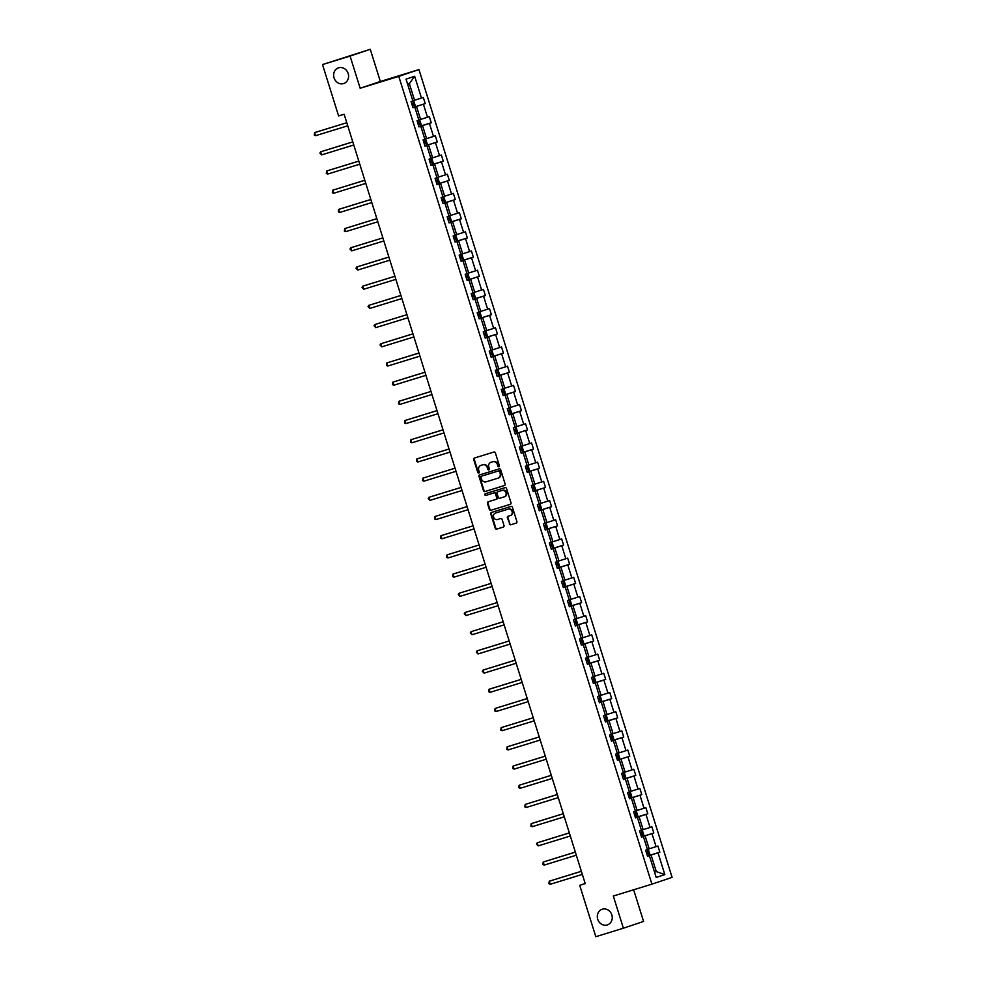 <?xml version="1.0" encoding="UTF-8"?>
<svg xmlns="http://www.w3.org/2000/svg" width="986" height="986" viewBox="0 0 986 986"><rect width="100%" height="100%" fill="white"/><g stroke="black" fill="none" stroke-linecap="round" stroke-linejoin="round"><path stroke-width="1.48" d="M602.323 909.203A8.258 7.383 -108.6 0 0 602.163 909.252A8.258 7.383 -108.6 0 0 597.75 919.334A8.258 7.383 -108.6 0 0 607.253 924.954A8.258 7.383 -108.6 0 0 607.413 924.893A8.258 7.383 -108.6 0 0 611.813 914.811A8.258 7.383 -108.6 0 0 602.323 909.203M338.642 67.824A8.258 7.383 -108.6 0 0 338.481 67.874A8.258 7.383 -108.6 0 0 334.081 77.968A8.258 7.383 -108.6 0 0 343.584 83.576A8.258 7.383 -108.6 0 0 343.744 83.527A8.258 7.383 -108.6 0 0 348.144 73.445A8.258 7.383 -108.6 0 0 338.642 67.824M498.904 466.809A0.887 0.789 -108.6 0 0 499.397 465.737L495.379 452.894A1.269 1.134 -108.6 0 0 493.924 452.032L474.426 458.022A1.269 1.134 -108.6 0 0 473.724 459.562L477.754 472.393A0.887 0.789 -108.6 0 0 479.27 471.937L478.74 470.273A4.055 3.624 -108.6 0 1 480.995 465.343L482.622 464.837A4.055 3.624 -108.6 0 1 487.294 467.635L487.823 469.299A0.887 0.789 -108.6 0 0 489.339 468.831L488.81 467.167A4.055 3.624 -108.6 0 1 491.065 462.237L492.692 461.744A4.055 3.624 -108.6 0 1 497.363 464.542L497.893 466.193A0.887 0.789 -108.6 0 0 498.904 466.809M509.269 523.911A1.269 1.134 -108.6 0 0 510.723 524.786L516.196 523.098A1.269 1.134 -108.6 0 0 516.898 521.557L512.437 507.309A1.269 1.134 -108.6 0 0 510.97 506.434L491.484 512.437A1.269 1.134 -108.6 0 0 490.781 513.977L495.243 528.225A1.269 1.134 -108.6 0 0 496.71 529.1L503.316 527.066A1.269 1.134 -108.6 0 0 504.019 525.526L502.108 519.425A1.269 1.134 -108.6 0 0 500.641 518.55L497.363 519.56A3.389 3.032 -108.6 0 1 495.342 513.102L508.172 509.146A3.389 3.032 -108.6 0 1 510.193 515.616L508.061 516.27A1.269 1.134 -108.6 0 0 507.359 517.81L509.811 523.726A1.269 1.134 -108.6 0 0 511.278 524.601L516.356 523.036M613.304 896.04L623.399 928.208L595.815 936.7L579.719 885.329L585.228 883.629L344.126 114.24L338.605 115.941L322.508 64.571L350.079 56.079L360.161 88.259L398.775 76.366L651.919 884.146L613.304 896.04M504.425 485.543A1.269 1.134 -108.6 0 0 505.128 484.003L500.666 469.743A1.269 1.134 -108.6 0 0 499.199 468.88L479.714 474.87A1.269 1.134 -108.6 0 0 479.011 476.411L483.473 490.671A1.269 1.134 -108.6 0 0 484.939 491.546L504.475 485.519M506.545 488.526L511.007 502.786A1.269 1.134 -108.6 0 1 510.329 504.314A1.269 1.134 -108.6 0 0 510.329 504.314L490.818 510.317A1.269 1.134 -108.6 0 1 489.364 509.442L487.454 503.353A1.269 1.134 -108.6 0 1 488.132 501.812A1.269 1.134 -108.6 0 0 488.132 501.812L496.057 499.372A1.269 1.134 -108.6 0 0 496.759 497.831L495.49 493.789A1.269 1.134 -108.6 0 0 494.035 492.914L485.802 495.44A0.887 0.789 -108.6 0 1 485.272 493.752L505.091 487.651A1.269 1.134 -108.6 0 1 506.545 488.526M623.399 928.208L643.575 921.429L633.653 889.779M360.161 88.259L380.349 81.481L370.268 49.3L350.079 56.079M370.268 49.3L322.508 64.571M647.531 856.218L649.392 855.688L647.555 856.304L645.633 850.154L647.457 849.538L643.377 836.498L641.541 837.114L639.618 830.964L641.442 830.348L637.35 817.308L635.526 817.912L633.604 811.761L635.428 811.145L631.336 798.105L629.512 798.722L627.589 792.571L629.413 791.955L625.321 778.915L623.497 779.532L621.574 773.369L623.399 772.765L619.307 759.713L617.482 760.329L615.56 754.179L617.384 753.563L613.292 740.523L611.468 741.139L609.545 734.989L611.369 734.373L607.277 721.333L605.453 721.937L603.531 715.787L605.355 715.183L601.263 702.131L599.439 702.747L597.504 696.597L599.34 695.98L595.248 682.941L593.424 683.557L591.489 677.407L593.325 676.79L589.234 663.751L587.409 664.354L585.474 658.204L587.311 657.588L583.219 644.548L581.395 645.164L579.46 639.014L581.296 638.398L577.204 625.358L575.38 625.974L573.445 619.812L575.269 619.208L571.19 606.156L569.366 606.772L567.431 600.622L569.255 600.006L565.175 586.966L563.351 587.582L561.416 581.432L563.24 580.816L559.161 567.776L557.324 568.38L555.401 562.23L557.226 561.613L553.146 548.573L551.31 549.19L549.387 543.039L551.211 542.423L547.131 529.383L545.295 530L543.372 523.837L545.196 523.233L541.117 510.181L539.28 510.797L537.358 504.647L539.182 504.031L535.102 490.991L533.266 491.607L531.343 485.457L533.167 484.841L529.075 471.801L527.251 472.405L525.328 466.255L527.153 465.638L523.061 452.599L521.237 453.215L519.314 447.065L521.138 446.448L517.046 433.409L515.222 434.025L513.299 427.862L515.123 427.258L511.031 414.206L509.207 414.823L507.285 408.672L509.109 408.056L505.017 395.016L503.193 395.632L501.27 389.482L503.094 388.866L499.002 375.826L497.178 376.43L495.255 370.28L497.08 369.676L492.988 356.624L491.164 357.24L489.229 351.09L491.065 350.474L486.973 337.434L485.149 338.05L483.214 331.9L485.05 331.284L480.958 318.244L479.134 318.848L477.199 312.698L479.036 312.081L474.944 299.041L473.12 299.658L471.185 293.508L473.021 292.891L468.929 279.851L467.105 280.468L465.17 274.305L466.994 273.701L462.915 260.649L461.091 261.265L459.156 255.115L460.98 254.499L456.9 241.459L455.076 242.075L453.141 235.925L454.965 235.309L450.885 222.269L449.049 222.873L447.126 216.723L448.95 216.107L444.871 203.067L443.034 203.683L441.112 197.533L442.936 196.917L438.856 183.877L437.02 184.493L435.097 178.33L436.921 177.726L432.842 164.674L431.005 165.291L429.083 159.14L430.907 158.524L426.827 145.484L424.991 146.101L423.068 139.95L424.892 139.334L420.8 126.294L418.976 126.898L417.053 120.748L418.877 120.132L414.786 107.092L412.961 107.708L411.039 101.558L412.863 100.942L406.035 79.163L414.65 76.267L421.478 98.045L423.302 97.429L425.237 103.592L423.413 104.196L427.493 117.248L429.329 116.631L431.252 122.782L429.428 123.398L433.507 136.438L435.344 135.821L437.266 141.972L435.442 142.588L439.522 155.628L441.358 155.024L443.281 161.174L441.457 161.79L445.536 174.83L447.373 174.214L449.296 180.364L447.471 180.98L451.551 194.02L453.387 193.404L455.31 199.566L453.486 200.17L457.578 213.222L459.402 212.606L461.325 218.756L459.501 219.373L463.593 232.413L465.417 231.796L467.339 237.946L465.515 238.563L469.607 251.603L471.431 250.999L473.354 257.149L471.53 257.765L475.622 270.805L477.446 270.189L479.369 276.339L477.544 276.955L481.636 289.995L483.46 289.379L485.383 295.541L483.559 296.145L487.651 309.197L489.475 308.581L491.41 314.731L489.574 315.347L493.666 328.387L495.49 327.771L497.425 333.921L495.588 334.537L499.68 347.577L501.504 346.973L503.439 353.124L501.603 353.727L505.695 366.78L507.519 366.163L509.454 372.314L507.617 372.93L511.709 385.97L513.533 385.353L515.468 391.504L513.632 392.12L517.724 405.16L519.548 404.556L521.483 410.706L519.659 411.322L523.739 424.362L525.563 423.746L527.498 429.896L525.674 430.512L529.753 443.552L531.577 442.936L533.512 449.098L531.688 449.702L535.768 462.754L537.604 462.138L539.527 468.288L537.703 468.905L541.782 481.944L543.619 481.328L545.541 487.478L543.717 488.095L547.797 501.135L549.633 500.531L551.556 506.681L549.732 507.297L553.812 520.337L555.648 519.721L557.571 525.871L555.747 526.487L559.826 539.527L561.663 538.911L563.585 545.073L561.761 545.677L565.853 558.729L567.677 558.113L569.6 564.263L567.776 564.879L571.868 577.919L573.692 577.303L575.614 583.453L573.79 584.069L577.882 597.109L579.706 596.505L581.629 602.656L579.805 603.272L583.897 616.312L585.721 615.695L587.644 621.846L585.82 622.462L589.911 635.502L591.736 634.885L593.658 641.048L591.834 641.652L595.926 654.704L597.75 654.088L599.685 660.238L597.849 660.854L601.941 673.894L603.765 673.278L605.7 679.428L603.863 680.044L607.955 693.084L609.779 692.48L611.714 698.63L609.878 699.234L613.97 712.286L615.794 711.67L617.729 717.82L615.893 718.437L619.984 731.476L621.809 730.86L623.744 737.01L621.907 737.627L625.999 750.666L627.823 750.063L629.758 756.213L627.934 756.829L632.014 769.869L633.838 769.253L635.773 775.403L633.949 776.019L638.028 789.059L639.852 788.443L641.787 794.605L639.963 795.209L644.043 808.261L645.879 807.645L647.802 813.795L645.978 814.411L650.057 827.451L651.894 826.835L653.817 832.985L651.992 833.601L656.072 846.641L657.908 846.037L659.831 852.187L658.007 852.804L664.835 874.582L656.208 877.466L649.392 855.688M398.775 76.366L418.951 69.587L672.095 877.367L651.919 884.146M641.479 836.904L645.066 835.795L649.158 848.847L647.408 849.377M649.158 848.847L656.072 846.641M645.066 835.795L651.992 833.601M641.516 837.015L643.377 836.498M635.354 811.182L636.574 811.897L637.732 815.582L637.03 817.184L635.452 817.69L639.051 816.605L643.143 829.645L641.393 830.187M643.143 829.645L650.057 827.451M639.051 816.605L645.978 814.411M635.502 817.825L637.35 817.308M629.45 798.512L633.037 797.415L637.129 810.455L635.378 810.985M637.129 810.455L644.043 808.261M633.037 797.415L639.963 795.209M629.487 798.623L631.336 798.105M623.435 779.322L627.022 778.213L631.102 791.253L629.364 791.795M631.102 791.253L638.028 789.059M627.022 778.213L633.949 776.019M623.472 779.433L625.321 778.915M617.421 760.12L621.007 759.023L625.087 772.063L623.349 772.605M625.087 772.063L632.014 769.869M621.007 759.023L627.934 756.829M617.458 760.243L619.307 759.713M611.283 734.397L612.516 735.112L613.674 738.81L612.959 740.4L611.394 740.905L614.993 739.82L619.072 752.873L617.335 753.403M619.072 752.873L625.999 750.666M614.993 739.82L621.907 737.627M611.443 741.041L613.292 740.523M605.392 721.74L608.978 720.63L613.058 733.67L611.32 734.213M613.058 733.67L619.984 731.476M608.978 720.63L615.893 718.437M605.429 721.851L607.277 721.333M599.254 696.005L600.486 696.72L601.633 700.417L600.93 702.02L599.365 702.525L602.964 701.44L607.043 714.48L605.305 715.01M607.043 714.48L613.97 712.286M602.964 701.44L609.878 699.234M599.414 702.661L601.263 702.131M593.362 683.347L596.949 682.238L601.029 695.278L599.291 695.82M601.029 695.278L607.955 693.084M596.949 682.238L603.863 680.044M593.387 683.458L595.248 682.941M587.225 657.625L588.457 658.34L589.603 662.025L588.901 663.627L587.336 664.133L590.934 663.048L595.014 676.088L593.276 676.63M595.014 676.088L601.941 673.894M590.934 663.048L597.849 660.854M587.373 664.268L589.234 663.751M581.21 638.423L582.43 639.138L583.589 642.835L582.911 644.388L581.321 644.943L584.908 643.846L588.999 656.898L587.249 657.428M588.999 656.898L595.926 654.704M584.908 643.846L591.834 641.652M581.358 645.066L583.219 644.548M575.195 619.233L576.416 619.947L577.574 623.633L576.872 625.235L575.306 625.74L578.893 624.656L582.985 637.695L581.235 638.238M582.985 637.695L589.911 635.502M578.893 624.656L585.82 622.462M575.343 625.876L577.204 625.358M569.181 600.03L570.401 600.757L571.56 604.443L570.857 606.045L569.292 606.55L572.878 605.466L576.97 618.505L575.22 619.035M576.97 618.505L583.897 616.312M572.878 605.466L579.805 603.272M569.329 606.686L571.19 606.156M575.614 583.453L563.277 587.348L566.864 586.263L570.956 599.315L569.205 599.845M570.956 599.315L577.882 597.109M566.864 586.263L573.79 584.069M563.314 587.483L565.175 586.966M557.152 561.65L558.372 562.365L559.53 566.05L558.84 567.616L557.263 568.158L560.849 567.073L564.941 580.113L563.191 580.655M564.941 580.113L571.868 577.919M560.849 567.073L567.776 564.879M557.3 568.293L559.161 567.776M563.585 545.073L551.248 548.968L554.835 547.883L558.926 560.923L557.176 561.453M558.926 560.923L565.853 558.729M554.835 547.883L561.761 545.677M551.285 549.091L553.146 548.573M545.122 523.258L546.343 523.973L547.501 527.658L546.811 529.223L545.233 529.765L548.82 528.681L552.912 541.721L551.162 542.263M552.912 541.721L559.826 539.527M548.82 528.681L555.747 526.487M545.27 529.901L547.131 529.383M551.556 506.681L539.219 510.575L542.805 509.491L546.897 522.531L545.147 523.073M546.897 522.531L553.812 520.337M542.805 509.491L549.732 507.297M539.256 510.711L541.117 510.181M533.093 484.865L534.313 485.58L535.472 489.278L534.782 490.831L533.204 491.373L536.791 490.288L540.883 503.341L539.132 503.871M540.883 503.341L547.797 501.135M536.791 490.288L543.717 488.095M533.241 491.509L535.102 490.991M527.19 472.208L530.776 471.098L534.868 484.138L533.118 484.681M534.868 484.138L541.782 481.944M530.776 471.098L537.703 468.905M527.227 472.319L529.075 471.801M521.064 446.473L522.284 447.188L523.443 450.885L522.728 452.475L521.163 452.993L524.762 451.908L528.853 464.948L527.103 465.478M528.853 464.948L535.768 462.754M524.762 451.908L531.688 449.702M521.212 453.116L523.061 452.599M515.16 433.815L518.747 432.706L522.827 445.746L521.089 446.288M522.827 445.746L529.753 443.552M518.747 432.706L525.674 430.512M515.197 433.926L517.046 433.409M509.022 408.081L510.255 408.808L511.414 412.493L510.699 414.095L509.133 414.601L512.732 413.516L516.812 426.556L515.074 427.098M516.812 426.556L523.739 424.362M512.732 413.516L519.659 411.322M509.183 414.736L511.031 414.206M503.131 395.423L506.718 394.314L510.797 407.366L509.059 407.896M510.797 407.366L517.724 405.16M506.718 394.314L513.632 392.12M503.168 395.534L505.017 395.016M496.993 369.701L498.226 370.416L499.384 374.101L498.669 375.703L497.104 376.208L500.703 375.124L504.783 388.164L503.045 388.706M504.783 388.164L511.709 385.97M500.703 375.124L507.617 372.93M497.154 376.344L499.002 375.826M491.102 357.031L494.689 355.934L498.768 368.974L497.03 369.503M498.768 368.974L505.695 366.78M494.689 355.934L501.603 353.727M491.139 357.154L492.988 356.624M485.087 337.841L488.674 336.731L492.753 349.771L491.016 350.313M492.753 349.771L499.68 347.577M488.674 336.731L495.588 334.537M485.112 337.951L486.973 337.434M479.06 318.638L482.659 317.541L486.739 330.581L485.001 331.123M486.739 330.581L493.666 328.387M482.659 317.541L489.574 315.347M479.097 318.761L480.958 318.244M472.935 292.916L474.155 293.631L475.314 297.328L474.611 298.918L473.046 299.436L476.632 298.339L480.724 311.391L478.974 311.921M480.724 311.391L487.651 309.197M476.632 298.339L483.559 296.145M473.083 299.559L474.944 299.041M467.031 280.258L470.618 279.149L474.71 292.189L472.96 292.731M474.71 292.189L481.636 289.995M470.618 279.149L477.544 276.955M467.068 280.369L468.929 279.851M460.906 254.524L462.126 255.251L463.284 258.936L462.582 260.538L461.017 261.043L464.603 259.959L468.695 272.999L466.945 273.529M468.695 272.999L475.622 270.805M464.603 259.959L471.53 257.765M461.054 261.179L462.915 260.649M455.002 241.866L458.589 240.757L462.68 253.809L460.93 254.339M462.68 253.809L469.607 251.603M458.589 240.757L465.515 238.563M455.039 241.977L456.9 241.459M448.876 216.144L450.097 216.858L451.255 220.544L450.553 222.146L448.987 222.651L452.574 221.567L456.666 234.606L454.916 235.149M456.666 234.606L463.593 232.413M452.574 221.567L459.501 219.373M449.024 222.787L450.885 222.269M442.862 196.941L444.082 197.656L445.241 201.354L444.55 202.906L442.973 203.461L446.559 202.376L450.651 215.416L448.901 215.946M450.651 215.416L457.578 213.222M446.559 202.376L453.486 200.17M443.01 203.584L444.871 203.067M436.847 177.751L438.067 178.466L439.226 182.151L438.524 183.753L436.958 184.259L440.545 183.174L444.637 196.214L442.887 196.756M444.637 196.214L451.551 194.02M440.545 183.174L447.471 180.98M436.995 184.394L438.856 183.877M430.833 158.549L432.053 159.276L433.211 162.961L432.509 164.563L430.944 165.069L434.53 163.984L438.622 177.024L436.872 177.566M438.622 177.024L445.536 174.83M434.53 163.984L441.457 161.79M430.981 165.204L432.842 164.674M437.266 141.972L424.917 145.866L428.516 144.782L432.607 157.834L430.857 158.364M432.607 157.834L439.522 155.628M428.516 144.782L435.442 142.588M424.966 146.002L426.827 145.484M418.803 120.169L420.024 120.884L421.182 124.569L420.492 126.134L418.902 126.676L422.501 125.592L426.593 138.632L424.843 139.174M426.593 138.632L433.507 136.438M422.501 125.592L429.428 123.398M418.951 126.812L420.8 126.294M425.237 103.592L412.887 107.486L416.486 106.402L420.578 119.442L418.828 119.972M420.578 119.442L427.493 117.248M416.486 106.402L423.413 104.196M412.937 107.622L414.786 107.092M414.65 76.267L409.35 83.637L414.551 100.239L412.814 100.782M414.551 100.239L421.478 98.045M380.349 81.481L418.951 69.587M585.191 883.493L579.719 885.329M654.556 872.191L656.282 871.599L651.08 854.998L647.494 856.094L649.059 855.577L649.762 853.975L648.603 850.289L647.383 849.562M654.544 872.142L656.282 871.599L664.835 874.582M409.35 83.637L407.625 84.217M651.08 854.998L658.007 852.804M420.504 126.085L431.252 122.782M432.546 164.477L443.281 161.174M438.56 183.667L449.296 180.364M444.575 202.869L455.31 199.566M450.59 222.06L461.325 218.756M456.604 241.262L467.339 237.946M462.619 260.452L473.354 257.149M468.633 279.642L479.369 276.339M474.648 298.844L485.383 295.541M479.06 318.626L491.41 314.731M486.677 337.237L497.425 333.921M491.09 357.018L503.439 353.124M498.706 375.617L509.454 372.314M503.119 395.398L515.468 391.504M510.736 414.009L521.483 410.706M515.148 433.791L527.498 429.896M522.765 452.401L533.512 449.098M528.779 471.591L539.527 468.288M534.806 490.794L545.541 487.478M546.836 529.174L557.571 525.871M558.865 567.566L569.6 564.263M570.894 605.959L581.629 602.656M576.909 625.149L587.644 621.846M582.923 644.351L593.658 641.048M588.938 663.541L599.685 660.238M594.952 682.743L605.7 679.428M600.967 701.933L611.714 698.63M606.982 721.123L617.729 717.82M612.996 740.326L623.744 737.01M617.409 760.107L629.758 756.213M625.025 778.718L635.773 775.403M629.438 798.5L641.787 794.605M637.055 817.098L647.802 813.795M641.479 836.88L653.817 832.985M649.096 855.491L659.831 852.187M499.175 466.661A0.887 0.789 -108.6 0 1 498.435 466.021L497.918 464.357A4.055 3.624 -108.6 0 0 493.234 461.559L492.692 461.744M491.459 462.114A4.055 3.624 -108.6 0 1 491.607 462.052L493.234 461.559M481.39 465.207A4.055 3.624 -108.6 0 1 481.538 465.158L483.165 464.652A4.055 3.624 -108.6 0 1 487.848 467.45L488.366 469.114A0.887 0.789 -108.6 0 0 489.105 469.755M474.821 457.911A1.269 1.134 -108.6 0 0 474.278 459.377L478.296 472.22A0.887 0.789 -108.6 0 0 479.048 472.861M480.096 474.759A1.269 1.134 -108.6 0 0 479.553 476.226L484.015 490.486A1.269 1.134 -108.6 0 0 485.482 491.361L504.585 485.482M499.557 471.542A0.887 0.789 -108.6 0 0 498.534 470.926L481.427 476.201A0.887 0.789 -108.6 0 0 480.934 477.273L481.488 479.023A4.055 3.624 -108.6 0 0 486.16 481.821L497.856 478.222A4.055 3.624 -108.6 0 0 500.112 473.292L500.112 471.357A0.887 0.789 -108.6 0 0 499.089 470.753L498.534 470.926M481.944 476.028A0.887 0.789 -108.6 0 1 481.957 476.016A0.887 0.789 -108.6 0 0 481.957 476.016L499.089 470.753M498.016 478.173L498.398 478.037A4.055 3.624 -108.6 0 0 500.654 473.107L500.112 473.292M500.112 471.357L500.654 473.107M510.465 504.253L490.818 510.317M488.538 501.689A1.269 1.134 -108.6 0 0 487.996 503.168L489.906 509.269A1.269 1.134 -108.6 0 0 491.361 510.132M496.624 499.187L496.599 499.187A1.269 1.134 -108.6 0 0 497.301 497.647L496.032 493.604A1.269 1.134 -108.6 0 0 494.578 492.729L485.802 495.44M485.691 493.629A0.887 0.789 -108.6 0 0 486.344 495.268M504.253 496.845A3.389 3.032 -108.6 0 0 502.231 490.387L497.708 491.78A1.269 1.134 -108.6 0 0 497.006 493.32L498.275 497.363A1.269 1.134 -108.6 0 0 499.742 498.238L504.253 496.845M504.388 496.808L504.807 496.661A3.389 3.032 -108.6 0 0 502.774 490.202L502.231 490.387M498.238 491.607L498.263 491.595A1.269 1.134 -108.6 0 0 498.238 491.607L502.774 490.202M508.443 516.146A1.269 1.134 -108.6 0 0 507.901 517.625L509.811 523.726M510.329 515.567L510.748 515.431A3.389 3.032 -108.6 0 0 508.714 508.973L508.172 509.146M495.761 512.966A3.389 3.032 -108.6 0 1 495.884 512.917L508.714 508.973M491.866 512.313A1.269 1.134 -108.6 0 0 491.324 513.792L495.785 528.04A1.269 1.134 -108.6 0 0 497.252 528.915L503.464 527.005M412.629 101.028L414.477 106.932L415.168 105.379L414.009 101.681L412.789 100.966M315.606 135.686L314.287 135.07L314.645 132.617L346.776 122.72L316.001 132.161L314.645 132.617L315.606 135.686L347.738 125.801M413.183 104.812L412.16 105.132L413.183 104.812L412.715 103.345L411.692 103.666M352.778 141.885L320.66 151.807L321.621 154.888L353.752 144.991M418.175 124.335L419.198 124.014L418.73 122.535L417.707 122.868M352.791 141.91L320.66 151.807L319.92 153.04L321.621 154.888M424.658 139.408L426.507 145.324L427.197 143.771L426.038 140.074L424.818 139.359M327.635 174.078L326.317 173.462L326.674 170.997L358.805 161.112L328.03 170.541L326.674 170.997L327.635 174.078L359.767 164.181M425.212 143.204L424.19 143.525L425.212 143.204L424.744 141.725L423.733 142.058M364.808 180.265L332.689 190.199L333.65 193.268L365.794 183.384M430.204 162.727L431.227 162.394L430.759 160.928L429.748 161.248M364.82 180.302L332.689 190.199L332.331 192.652L333.65 193.268M339.665 212.471L338.346 211.854L338.703 209.389L370.835 199.492L340.059 208.933L338.703 209.389L339.665 212.471L371.808 202.574M437.242 181.597L436.219 181.905L437.242 181.597L436.786 180.118L435.763 180.45M376.849 218.658L344.718 228.592L345.679 231.661L377.823 221.764M442.233 201.119L443.256 200.787L442.8 199.308L441.777 199.64M376.849 218.695L344.718 228.592L344.36 231.044L345.679 231.661M351.694 250.863L349.993 249.014L350.733 247.782L382.876 237.885L352.101 247.326L350.733 247.782L351.694 250.863L383.837 240.966M449.271 219.989L448.248 220.297L449.271 219.989L448.815 218.51L447.792 218.83M454.891 235.334L456.111 236.048L457.27 239.746L456.58 241.299L455.002 241.841M388.878 257.05L356.747 266.972L357.708 270.053L389.852 260.156M454.263 239.512L455.285 239.179L454.829 237.7L453.806 238.033M388.891 257.087L356.747 266.972L356.008 268.204L357.708 270.053M363.723 289.243L362.022 287.394L362.762 286.174L394.905 276.277L364.13 285.718L362.762 286.174L363.723 289.243L395.867 279.358M461.3 258.369L460.277 258.689L461.3 258.369L460.844 256.902L459.821 257.223M466.92 273.726L468.14 274.441L469.299 278.126L468.609 279.691L467.031 280.234M400.908 295.443L368.776 305.364L369.738 308.445L401.881 298.548M467.315 277.571L466.292 277.879L467.315 277.571L466.859 276.092L465.836 276.425M400.92 295.467L368.776 305.364L368.037 306.597L369.738 308.445M375.752 327.635L374.051 325.787L374.791 324.567L406.935 314.67L376.159 324.098L374.791 324.567L375.752 327.635L407.896 317.738M473.329 296.761L472.306 297.082L473.329 296.761L472.873 295.282L471.85 295.615M478.789 312.168L480.65 318.071L481.328 316.518L480.182 312.833L478.95 312.118M412.937 333.823L380.806 343.757L381.767 346.838L413.91 336.941M479.344 315.964L478.321 316.272L479.344 315.964L478.888 314.485L477.865 314.805M412.949 333.86L380.806 343.757L380.066 344.989L381.767 346.838M484.964 331.308L486.197 332.023L487.343 335.721L486.64 337.311L485.075 337.816M418.951 353.025L386.82 362.947L387.781 366.028L419.925 356.131M484.348 335.486L485.371 335.154L484.902 333.675L483.88 334.007M418.964 353.062L386.82 362.947L386.475 365.412L387.781 366.028M490.818 350.56L492.68 356.464L493.357 354.911L492.211 351.213L490.979 350.498M424.966 372.215L392.835 382.149L393.808 385.218L425.94 375.333M491.385 354.344L490.35 354.664L491.385 354.344L490.917 352.877L489.894 353.198M424.978 372.252L392.835 382.149L392.49 384.602L393.808 385.218M399.823 404.42L398.504 403.792L398.849 401.339L430.993 391.442L400.217 400.883L398.849 401.339L399.823 404.42L431.954 394.523M497.4 373.546L496.365 373.854L497.4 373.546L496.932 372.067L495.909 372.4M502.848 388.94L504.709 394.856L505.399 393.303L504.24 389.606L503.008 388.891M436.995 410.607L404.864 420.541L405.838 423.61L437.969 413.713M503.415 392.736L502.379 393.057L503.415 392.736L502.946 391.257L501.923 391.59M437.008 410.644L404.864 420.541L404.519 422.994L405.838 423.61M443.01 429.797L410.879 439.731L411.852 442.8L443.983 432.916M509.429 411.938L508.406 412.247L509.429 411.938L508.961 410.459L507.938 410.78M443.022 429.834L410.879 439.731L410.533 442.184L411.852 442.8M514.889 427.332L516.738 433.248L517.428 431.695L516.27 427.998L515.037 427.283M449.024 449L416.905 458.921L417.867 462.003L449.998 452.106M515.444 431.128L514.421 431.449L515.444 431.128L514.975 429.649L513.952 429.982M449.037 449.037L416.905 458.921L416.548 461.386L417.867 462.003M455.039 468.19L422.92 478.124L423.881 481.193L456.013 471.308M521.458 450.319L520.435 450.639L521.458 450.319L520.99 448.852L519.967 449.172M455.051 468.227L422.92 478.124L422.563 480.576L423.881 481.193M527.079 465.675L528.299 466.39L529.457 470.075L528.755 471.678L527.177 472.183M429.896 500.395L428.195 498.546L428.935 497.314L461.066 487.417L430.29 496.858L428.935 497.314L429.896 500.395L462.027 490.498M527.473 469.521L526.45 469.829L527.473 469.521L527.005 468.042L525.982 468.375M467.068 506.582L434.949 516.504L435.911 519.585L468.054 509.688M533.488 488.711L532.465 489.031L533.488 488.711L533.019 487.232L532.009 487.565M467.081 506.619L434.949 516.504L434.592 518.969L435.911 519.585M538.948 504.117L540.796 510.021L541.487 508.468L540.328 504.783L539.108 504.056M441.925 538.775L440.606 538.159L440.964 535.706L473.095 525.809L442.32 535.25L440.964 535.706L441.925 538.775L474.069 528.89M539.502 507.901L538.479 508.221L539.502 507.901L539.034 506.434L538.023 506.755M479.11 544.975L446.978 554.896L447.94 557.977L480.083 548.08M544.494 527.424L545.517 527.103L545.061 525.624L544.038 525.957M479.11 544.999L446.978 554.896L446.621 557.361L447.94 557.977M550.977 542.51L552.826 548.413L553.516 546.86L552.357 543.163L551.137 542.448M453.954 577.167L452.636 576.551L452.993 574.098L485.124 564.202L454.349 573.63L452.993 574.098L453.954 577.167L486.098 567.27M551.531 546.293L550.508 546.614L551.531 546.293L551.075 544.814L550.052 545.147M491.139 583.355L459.008 593.289L459.969 596.37L492.113 586.473M556.523 565.816L557.546 565.496L557.09 564.017L556.067 564.337M491.151 583.392L459.008 593.289L458.268 594.521L459.969 596.37M563.006 580.89L564.855 586.806L565.545 585.253L564.386 581.555L563.166 580.84M497.154 602.557L465.022 612.479L465.984 615.56L498.127 605.663M563.561 584.686L562.538 585.006L563.561 584.686L563.105 583.207L562.082 583.539M497.166 602.594L465.022 612.479L464.283 613.711L465.984 615.56M503.168 621.747L471.037 631.681L471.998 634.75L504.142 624.865M568.552 604.208L569.575 603.876L569.119 602.409L568.096 602.729M503.18 621.784L471.037 631.681L470.297 632.901L471.998 634.75M478.013 653.952L476.312 652.103L477.051 650.871L509.195 640.974L478.42 650.415L477.051 650.871L478.013 653.952L510.156 644.055M575.59 623.078L574.567 623.386L575.59 623.078L575.134 621.599L574.111 621.932M515.197 660.139L483.066 670.073L484.027 673.142L516.171 663.245M580.594 642.601L581.604 642.268L581.148 640.789L580.125 641.122M515.21 660.176L483.066 670.073L482.327 671.293L484.027 673.142M490.042 692.345L488.736 691.716L489.081 689.263L521.224 679.366L490.449 688.807L489.081 689.263L490.042 692.345L522.186 682.448M587.619 661.47L586.596 661.779L587.619 661.47L587.163 659.991L586.14 660.312M593.239 676.815L594.472 677.53L595.618 681.227L594.94 682.78L593.35 683.323M527.227 698.532L495.095 708.453L496.057 711.535L528.2 701.638M592.623 680.993L593.646 680.66L593.178 679.181L592.155 679.514M527.239 698.569L495.095 708.453L494.75 710.918L496.057 711.535M502.084 730.725L500.765 730.108L501.11 727.656L533.253 717.759L502.478 727.2L501.11 727.656L502.084 730.725L534.215 720.84M599.661 699.85L598.625 700.171L599.661 699.85L599.192 698.384L598.169 698.704M605.268 715.207L606.501 715.922L607.659 719.607L606.969 721.173L605.379 721.715M539.256 736.924L507.124 746.846L508.098 749.927L540.229 740.03M605.675 719.053L604.64 719.361L605.675 719.053L605.207 717.574L604.184 717.907M539.268 736.949L507.124 746.846L506.779 749.298L508.098 749.927M514.113 769.117L512.794 768.501L513.139 766.048L545.283 756.151L514.507 765.58L513.139 766.048L514.113 769.117L546.244 759.22M611.69 738.243L610.654 738.563L611.69 738.243L611.221 736.764L610.198 737.097M617.15 753.649L618.998 759.553L619.689 758L618.53 754.315L617.298 753.587M551.285 775.304L519.154 785.238L520.127 788.307L552.259 778.422M617.704 757.445L616.681 757.753L617.704 757.445L617.236 755.966L616.213 756.287M551.297 775.341L519.154 785.238L518.809 787.691L520.127 788.307M623.325 772.79L624.545 773.505L625.703 777.19L624.988 778.792L623.423 779.297M557.3 794.506L525.181 804.428L526.142 807.509L558.273 797.612M623.719 776.635L622.696 776.956L623.719 776.635L623.251 775.156L622.228 775.489M557.312 794.543L525.181 804.428L524.823 806.893L526.142 807.509M629.179 792.041L631.028 797.945L631.718 796.392L630.559 792.695L629.339 791.98M563.314 813.697L531.195 823.63L532.157 826.699L564.288 816.815M629.734 795.825L628.711 796.146L629.734 795.825L629.265 794.359L628.242 794.679M563.326 813.733L531.195 823.63L530.838 826.083L532.157 826.699M569.329 832.887L537.21 842.82L538.171 845.902L570.302 836.005M635.748 815.028L634.725 815.336L635.748 815.028L635.28 813.549L634.257 813.881M569.341 832.923L537.21 842.82L536.47 844.053L538.171 845.902M641.208 830.422L643.057 836.338L643.747 834.785L642.589 831.087L641.368 830.372M575.343 852.089L543.224 862.01L544.186 865.092L576.329 855.195M641.763 834.218L640.74 834.538L641.763 834.218L641.294 832.739L640.284 833.071M575.356 852.126L543.224 862.01L542.867 864.475L544.186 865.092M581.358 871.279L549.239 881.213L550.2 884.282L582.344 874.397M647.777 853.408L646.754 853.728L647.777 853.408L647.309 851.941L646.298 852.261M581.37 871.316L549.239 881.213L548.882 883.666L550.2 884.282M420.492 126.134L418.643 120.218M418.175 124.322L419.198 124.014M432.521 164.514L430.672 158.61M430.204 162.715L431.227 162.394M438.536 183.716L436.687 177.8M444.55 202.906L442.702 197.003M442.233 201.107L443.256 200.787M450.565 222.109L448.716 216.193M456.58 241.299L454.731 235.383M454.263 239.499L455.285 239.179M462.594 260.489L460.745 254.585M468.609 279.691L466.76 273.775M474.636 298.881L472.775 292.965M486.665 337.274L484.804 331.358M484.336 335.474L485.371 335.154M498.694 375.666L496.833 369.75M510.723 414.046L508.875 408.142M522.753 452.438L520.904 446.535M528.767 471.641L526.918 465.725M534.782 490.831L532.933 484.915M546.811 529.223L544.962 523.307M544.494 527.411L545.517 527.103M558.84 567.616L556.991 561.7M556.523 565.804L557.546 565.496M570.869 605.996L569.021 600.092M568.552 604.196L569.575 603.876M576.884 625.198L575.035 619.282M582.911 644.388L581.05 638.472M580.581 642.589L581.604 642.268M588.925 663.578L587.064 657.674M594.94 682.78L593.079 676.864M592.611 680.981L593.646 680.66M600.955 701.97L599.094 696.067M606.969 721.173L605.108 715.257M612.984 740.363L611.135 734.447M625.013 778.755L623.164 772.839M637.042 817.147L635.194 811.231M649.071 855.528L647.223 849.624"/></g></svg>
